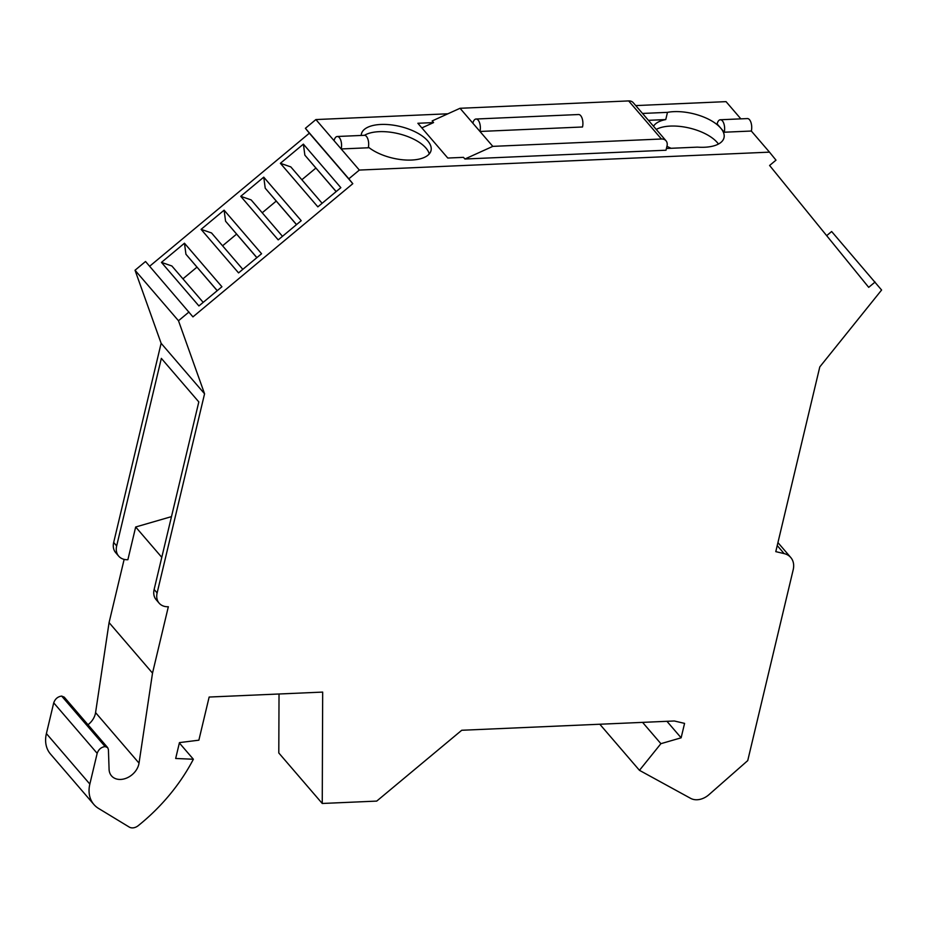 <?xml version="1.0" encoding="UTF-8"?>
<svg xmlns="http://www.w3.org/2000/svg" width="928" height="928" viewBox="0 0 928 928"><rect width="100%" height="100%" fill="white"/><g stroke="black" fill="none" stroke-linecap="round" stroke-linejoin="round"><path stroke-width="1.39" d="M826.674 235.654L831.639 231.513L881.6 290.023L819.795 366.908L775.785 551.638L784.148 553.61A19.975 15.08 139.3 0 1 790.76 557.496A19.975 15.08 139.3 0 1 793.196 569.757L747.736 760.6L708.934 794.693A16.646 12.563 139.3 0 1 690.664 798.37L639.462 770.333L660.898 743.676L681.129 737.818L684.574 723.388L674.32 720.986L461.726 730.266L376.722 801.096L322.248 803.474L322.677 692.091L209.148 697.044L198.87 740.184L179.452 742.609L175.67 758.478L193.372 759.243L179.371 742.968M740.857 118.865L726.044 101.639L635.738 105.583M447.876 113.796L315.891 119.561L334.057 140.673A8.329 3.944 87.5 0 1 337.247 136.497A8.329 3.944 87.5 0 1 340.866 140.569A8.329 3.944 87.5 0 1 341.179 148.956L334.057 140.673M149.64 266.255L309.36 133.191L305.393 128.308L315.891 119.561M113.68 542.451L116.661 545.931A16.646 12.563 139.3 0 0 118.691 556.15L115.698 552.67A16.646 12.563 -40.7 0 1 113.68 542.451L161.124 343.29L135.036 270.245L145.534 261.499L192.943 316.877L352.802 183.686L348.835 178.814L359.333 170.068L341.179 148.956L368.288 147.772A8.329 3.944 -92.5 0 0 367.975 139.386A8.329 3.944 -92.5 0 0 364.368 135.314L337.247 136.497M87.998 724.756A16.646 12.563 139.3 0 0 95.572 712.611L109.075 622.607L124.143 559.375M95.572 712.611L139.026 763.118A16.646 12.563 139.3 0 1 127.356 777.745A16.646 12.563 139.3 0 1 111.511 775.866A16.646 12.563 139.3 0 1 109.086 769.37L108.414 749.604L107.694 747.655L64.241 697.148L61.677 696.081C57.791 696.615 55.135 698.877 53.72 702.844L46.4 733.572A33.292 25.126 139.3 0 0 50.46 754.012L93.902 804.506A33.292 25.126 139.3 0 0 98.542 808.427L129.27 827.08A8.329 6.287 139.3 0 0 138.226 825.676A166.472 125.64 139.3 0 0 193.372 759.243M322.248 803.474L278.794 752.968L279.026 693.993M107.694 747.655L105.131 746.576C101.233 747.121 98.588 749.372 97.173 753.339L89.842 784.079A33.292 25.126 139.3 0 0 93.902 804.506M139.026 763.118L152.517 673.113L168.339 606.738A16.646 12.563 139.3 0 1 159.152 603.177A16.646 12.563 139.3 0 1 157.122 592.957L204.566 393.797L178.489 320.752L188.987 311.994M875.092 282.019L868.701 287.344L769.602 165.474L775.994 160.15L769.486 152.146L359.333 170.068M639.462 770.333L599.813 724.234M660.898 743.676L642.57 722.367M681.129 737.818L666.93 721.3M61.677 696.081L105.131 746.576M109.075 622.607L152.517 673.113M118.691 556.15A16.646 12.563 139.3 0 0 127.878 559.712L135.674 527L171.483 516.629M161.785 557.345L135.674 527M116.661 545.931L161.344 358.37L198.812 401.917L154.129 589.477L157.122 592.957M159.152 603.177L156.159 599.697A16.646 12.563 -40.7 0 1 154.129 589.477M204.566 393.797L161.124 343.29M135.036 270.245L178.489 320.752M305.393 128.308L348.835 178.814M352.802 183.686L309.36 133.191M317.84 206.851L280.384 163.305L303.386 144.13L340.854 187.676L317.84 206.851M278.203 239.876L240.735 196.33L263.749 177.155L301.217 220.702L278.203 239.876M238.554 272.902L201.086 229.355L224.1 210.18L261.568 253.738L238.554 272.902M198.917 305.938L161.449 262.392L184.463 243.217L221.92 286.764L198.917 305.938M322.12 203.29L290.8 166.889L280.384 163.305M301.855 179.742L315.88 168.072M336.133 191.609L304.86 155.162L303.386 144.13M336.18 191.574L304.86 155.162M282.472 236.315L251.152 199.914L240.735 196.33M262.218 212.779L276.231 201.098M296.484 224.646L265.222 188.198L263.749 177.155M296.542 224.599L265.222 188.198M242.823 269.352L211.514 232.94L201.086 229.355M222.569 245.804L236.582 234.123M256.836 257.671L225.574 221.224L224.1 210.18M256.894 257.624L225.574 221.224M203.186 302.377L171.866 265.976L161.449 262.392M182.932 278.829L196.945 267.16M217.198 290.696L185.936 254.249L184.463 243.217M217.256 290.661L185.936 254.249M368.416 147.158A35.786 16.252 -166.6 0 0 405.664 160.01A35.786 16.252 -166.6 0 0 431.033 150.545A35.786 16.252 -166.6 0 0 427.715 140.882A35.786 16.252 13.4 0 0 390.212 124.77A35.786 16.252 13.4 0 0 361.41 133.957A35.786 16.252 13.4 0 0 361.212 135.453M642.501 113.448L667.476 112.358A35.786 16.252 13.4 0 1 720.685 128.076A35.786 16.252 -166.6 0 1 724.002 137.75A35.786 16.252 -166.6 0 1 697.392 147.134L666.42 148.492M464.916 159.013L666.002 150.22L667.035 145.893A8.329 6.287 139.3 0 0 666.026 140.789A8.329 6.287 139.3 0 0 661.432 139.003L492.803 146.369L464.916 159.013L463.49 157.354L447.783 158.038L417.867 123.273L433.573 122.577L432.158 120.93L460.033 108.286L472.851 123.192A8.329 3.944 87.5 0 1 476.052 119.016A8.329 3.944 87.5 0 1 479.66 123.088A8.329 3.944 87.5 0 1 479.973 131.463L472.851 123.192M769.486 152.146L751.332 131.034L724.246 132.217L717.124 123.934A8.329 3.944 87.5 0 1 720.314 119.758A8.329 3.944 87.5 0 1 723.933 123.83A8.329 3.944 87.5 0 1 724.246 132.217M751.332 131.034A8.329 3.944 -92.5 0 0 751.019 122.647A8.329 3.944 -92.5 0 0 747.4 118.575L720.314 119.758M718.446 144.049A35.786 16.252 -166.6 0 0 717.24 142.506A35.786 16.252 13.4 0 0 687.787 127.681A35.786 16.252 13.4 0 0 656.247 129.421M667.476 112.358L665.759 119.573A35.786 16.252 13.4 0 0 653.521 126.254M671.083 148.283A35.786 16.252 -166.6 0 1 666.942 146.288M476.052 119.016L578.585 114.527A8.329 3.944 -92.5 0 1 582.204 118.61A8.329 3.944 -92.5 0 1 582.517 126.985L479.973 131.463L492.803 146.369M433.573 122.577L421.857 127.902M666.026 140.789L633.256 102.706A8.329 6.287 139.3 0 0 628.662 100.92L460.033 108.286M665.759 119.573L648.428 120.327M364.472 135.314A35.786 16.252 13.4 0 1 396.036 133.156A35.786 16.252 13.4 0 1 425.998 148.097A35.786 16.252 -166.6 0 1 429.258 153.944M777.235 545.56L784.148 553.61M89.842 784.079L46.4 733.572M97.173 753.339L53.72 702.844M628.662 100.92L661.432 139.003M777.942 542.602L790.76 557.496"/></g></svg>
